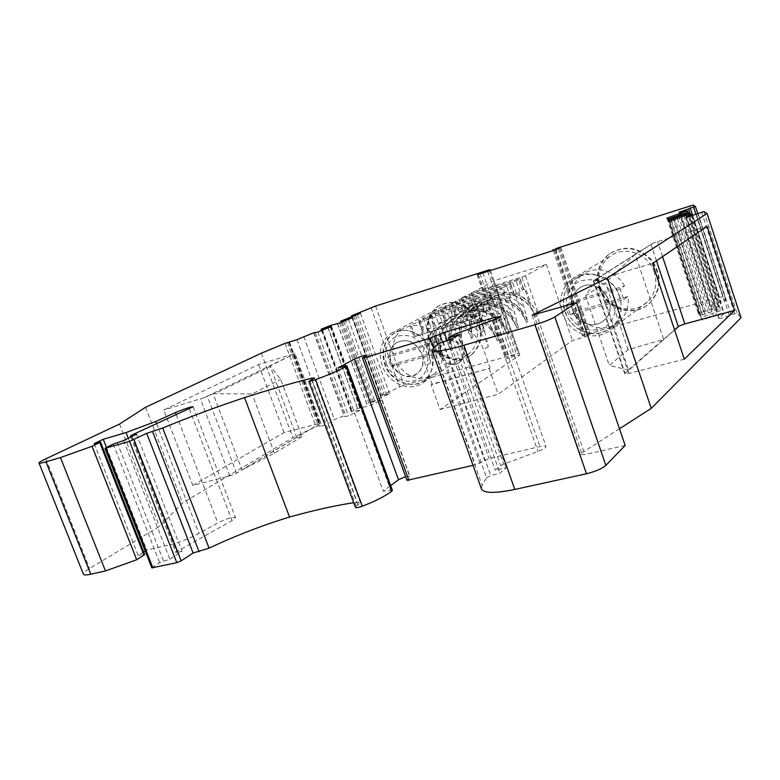 <?xml version="1.0" encoding="UTF-8"?>
<svg xmlns="http://www.w3.org/2000/svg" width="780" height="780" viewBox="0 0 780 780"><rect width="100%" height="100%" fill="white"/><g stroke="black" fill="none" stroke-linecap="round" stroke-linejoin="round"><path stroke-width="0.58" stroke-dasharray="3.9 2.92" d="M424.106 331.831L421.561 332.592L424.106 331.831L420.01 320.356L418.48 320.668L422.565 332.114M432.764 326.45L435.279 325.689L432.764 326.45L438.302 342.01L441.811 356.226L440.32 357.123L434.216 344.37C433.651 315.218 471.851 303.166 491.224 327.678L485.589 311.581L482.937 312.38L478.861 300.739L427.118 316.592L418.48 320.668M485.589 311.581L482.937 312.38M443.606 320.502L446.092 319.751L443.606 320.502L449.036 335.819L452.488 349.801L451.045 350.668L445.078 338.11C444.6 309.397 482.342 297.453 501.403 321.535L495.875 305.702L493.252 306.491L489.255 295.045L438.136 310.762L430.053 314.486L431.262 314.398L435.279 325.689M495.875 305.702L493.252 306.491M456.544 314.008L454.087 314.75L456.544 314.008L452.683 303.079L451.162 303.401L455.013 314.311M464.236 309.192L466.664 308.451L464.236 309.192L469.462 324.041L472.826 337.555L471.471 338.374L465.757 326.177C465.426 298.311 502.281 286.582 520.738 309.855L515.424 294.528L512.87 295.308L509.018 284.222L459.118 299.676L451.162 303.401M515.424 294.528L512.87 295.308M472.748 292.461L493.877 280.79L546.332 264.361L525.428 275.827L472.748 292.461L481.796 318.269L483.093 326.664L484.741 330.379L481.202 332.514L475.605 320.492C475.351 293.026 511.768 281.414 529.932 304.298L524.725 289.214L522.2 289.985L518.427 279.074L469.111 294.392L461.633 297.814L462.881 297.687L466.664 308.451M524.725 289.214L522.2 289.985M619.476 428.756L581.675 453.005L580.3 454.565L584.902 454.594L536.513 314.418M429.663 338.744C425.841 325.777 428.766 315.695 438.428 308.5C451.162 302.338 462.56 305.594 472.631 318.269C480.295 332.602 478.901 344.604 468.458 354.276C456.076 364.055 435.103 355.475 429.663 338.744M382.18 365.547C377.998 351.692 380.952 340.977 391.053 333.401C404.391 326.956 416.442 330.544 427.226 344.175C435.464 359.56 434.128 372.352 423.228 382.531C410.28 392.808 388.099 383.428 382.18 365.547M654.322 272.259C648.707 253.422 623.834 244.9 609.57 256.523C599.82 264.81 596.758 275.369 600.415 288.21C606.284 307.817 633.136 316.027 647.205 302.045C655.288 293.875 657.657 283.94 654.322 272.259M619.554 296.702C613.411 276.403 586.813 267.043 571.73 279.396C558.529 289.234 556.978 310.45 568.181 323.905C579.16 337.555 600.171 339.992 612.212 328.624C620.753 319.927 623.21 309.29 619.554 296.702M599.069 288.337C605.407 309.504 634.442 318.337 649.594 303.157C661.118 289.965 661.645 275.671 651.163 260.276C638.001 247.182 623.961 245.115 609.043 254.105C598.445 263.035 595.12 274.453 599.069 288.337M390.897 363.012C388.274 354.305 390.098 347.539 396.386 342.722C407.111 338.032 415.584 341.815 421.795 354.061C424.32 362.476 422.653 369.106 416.812 373.932C405.941 379.119 397.303 375.482 390.897 363.012M481.796 318.269C482.508 309.163 486.369 302.104 493.369 297.092C506.444 289.712 518.983 291.886 530.966 303.605L538.795 314.574L535.49 316.67L529.932 304.298M428.805 338.754C424.671 324.743 427.84 313.862 438.311 306.101C452.02 299.51 464.295 303.03 475.137 316.66C483.376 332.085 481.884 345.014 470.671 355.436C457.324 366.044 434.665 356.801 428.805 338.754M572.52 310.343C570.024 301.724 571.945 294.616 578.273 289.029C595.959 273.731 622.138 305.448 603.993 320.307C594.506 329.433 576.566 323.642 572.52 310.343M192.816 485.394L284.047 432.578L320.639 423.14L296.761 437.395L270.114 365.947L295.006 353.535L204.301 397.654L213.106 393.744L242.024 469.921L235.238 473.879L229.749 475.907L192.816 485.394L163.771 409.988L258.599 364.552L294.957 353.486M204.301 397.654L163.771 409.988M296.761 437.395L302.055 436.673L280.702 379.363L270.114 365.947M302.055 436.673L274.394 453.2L242.024 469.921M684.304 359.19L628.807 373.444L624.76 373.737L628.602 370.12L597.529 278.206L593.326 280.888L652.499 263.455M628.602 370.12L609.268 365.362L628.124 349.684L663.653 339.388L635.261 254.28L653.318 243.038L707.158 226.278M663.653 339.388L674.554 329.833M490.142 368.17L483.581 349.498C477.691 335.049 467.659 326.771 453.492 324.665C446.842 324.119 440.885 325.611 435.62 329.131L433.67 330.593C423.872 339.778 421.2 351.565 425.665 365.947L432.159 384.111L490.142 368.17L431.155 384.745L440.027 409.529L519.753 355.115L506.649 358.4L509.028 356.811L519.236 353.203L404.069 385.057L381.098 395.548L389.63 393.744L370.344 402.616L381.888 399.916L369.827 405.707L357.63 408.427L351.283 411.655L360.965 409.968L348.562 415.935L344.721 416.608L345.696 415.545L344.185 415.808L334.366 419.484L327.912 423.55C324.236 425.392 321.506 426.29 319.722 426.241L320.053 425.529L315.968 426.64L292.91 437.648L182.52 502.964L159.442 526.412L89.603 568.474C85.205 571.145 83.148 573.056 83.431 574.197M440.027 409.529L498.157 394.27L572.423 340.519L587.974 335.858L590.216 334.132L582.397 335.907L585.029 334.747L719.511 297.346L723.041 296.849L726.014 300.31L719.15 302.689C714.636 303.527 711.526 304.658 709.819 306.062L718.575 306.189C718.38 306.881 716.274 307.915 712.276 309.29L698.246 313.228L699.787 315.676L716.576 310.099L719.842 309.504L720.681 310.577L700.928 317.499L668.831 219.999L700.937 317.509L702.556 320.093L716.303 314.827C720.895 313.394 723.538 312.946 724.25 313.462L718.799 318.415C721.481 318.591 724.99 317.587 729.329 315.393L736.934 313.043L741 317.782M625.17 445.448L584.902 454.594M438.731 343.463L486.505 477.75L482.108 485.238L481.406 488.816M486.505 477.75L490.756 475.683L499.941 473.168L506.269 467.727L495.271 470.243L500.672 465.67L503.675 464.129L537.966 451.444C543.25 449.387 545.932 447.73 546.01 446.462C545.571 445.702 543.543 445.731 539.916 446.54L489.05 458.494L479.817 463.086L473.05 465.368M405.61 476.619L409.9 476.278L406.975 480.373M392.379 490.288L383.204 491.117L390.663 485.579M309.865 380.65L356.294 506.23L355.417 507.37M356.294 506.23L360.311 502.525L353.681 502.691M151.837 567.869L159.637 562.585L169.874 559.172L182.091 551.294L176.914 552.454L175.812 552.454L176.875 551.528L232.07 520.582L235.492 517.608C232.567 516.828 226.678 518.602 217.825 522.922L198.998 533.393C189.384 538.512 179.653 542.315 169.786 544.801L146.718 550.085L145.216 551.011M99.918 442.153L144.027 554.483L138.128 555.409L143.676 551.977M144.027 554.483L144.68 554.551M599.664 287.947C605.992 309.094 634.998 317.909 650.14 302.738C661.654 289.565 662.181 275.281 651.709 259.915C638.557 246.831 624.536 244.774 609.629 253.744C599.05 262.675 595.725 274.072 599.664 287.947M476.287 316.183L480.217 314.662L476.287 316.183L472.154 304.415L476.092 302.903L480.548 300.388L478.861 300.739M427.118 316.592L431.155 327.951L427.313 329.433L428.63 328.712L434.216 344.37M431.155 327.951L428.63 328.712M472.154 304.415L420.01 320.356M491.224 327.678L497.299 340.821C490.766 320.375 465.26 309.904 450.226 321.029C463.437 311.142 486.593 318.454 495.193 336.687M486.827 310.167L490.678 308.675L486.827 310.167L482.771 298.594L490.678 294.898L489.255 295.045M441.811 356.226C437.268 341.035 440.573 329.033 451.717 320.2C466.732 309.094 492.18 319.537 498.693 339.934L495.056 325.367L489.469 309.368M438.136 310.762L442.104 321.935L438.331 323.388L439.608 322.696L445.078 338.11M442.104 321.935L439.608 322.696M482.771 298.594L431.262 314.398M501.403 321.535L507.332 334.474C500.935 314.36 475.79 304.112 460.921 315.091C474.035 305.311 496.909 312.517 505.313 330.486M497.006 304.356L500.789 302.894L497.006 304.356L493.038 292.968L501.891 288.746L448.802 305.126L440.924 308.744L442.153 308.646L446.092 319.751M452.488 349.801C448.042 334.844 451.327 323.017 462.355 314.301C477.214 303.332 502.3 313.55 508.687 333.616L505.099 319.303L499.619 303.566M448.802 305.126L452.683 316.124L448.988 317.548L450.216 316.875L455.588 332.046C455.179 303.761 492.482 291.925 511.232 315.598L517.033 328.341C510.764 308.548 485.969 298.506 471.256 309.358C484.273 299.666 506.873 306.774 515.092 324.48M452.683 316.124L450.216 316.875M493.038 292.968L442.153 308.646M454.087 314.75L459.41 329.833L462.823 343.58L461.419 344.419L455.588 332.046M506.854 298.74L510.568 297.307L506.854 298.74L502.964 287.537L506.678 286.114L510.685 283.861L509.018 284.222M462.823 343.58C458.465 328.858 461.74 317.197 472.651 308.587C487.344 297.755 512.08 307.769 518.339 327.512L514.81 313.433L509.428 297.96M459.118 299.676L462.93 310.498L459.303 311.893L460.493 311.24L465.757 326.177M462.93 310.498L460.493 311.24M502.964 287.537L452.683 303.079M520.738 309.855L526.412 322.403C520.26 302.933 495.817 293.095 481.26 303.81C494.179 294.206 516.516 301.226 524.55 318.679M472.826 337.555C468.556 323.066 471.812 311.561 482.615 303.059C497.143 292.363 521.547 302.172 527.68 321.604L524.199 307.769L518.924 292.529L516.38 293.299L518.924 292.529M516.38 293.299L512.558 282.282L516.204 280.888L519.86 278.889L518.427 279.074M469.111 294.392L472.856 305.048L469.287 306.423L470.438 305.789L475.605 320.492M472.856 305.048L470.438 305.789M512.558 282.282L462.881 297.687M429.546 338.325C425.422 324.334 428.59 313.462 439.062 305.721C452.751 299.12 465.017 302.64 475.849 316.261C484.078 331.666 482.586 344.575 471.383 354.998C458.045 365.586 435.406 356.363 429.546 338.325M284.047 432.578L258.599 364.552M213.106 393.744L252.125 393.949L280.702 379.363M274.394 453.2L252.125 393.949M597.529 278.206L585.595 295.698L609.268 365.362M635.261 254.28L605.514 282.672L585.595 295.698M628.124 349.684L605.514 282.672M338.042 367.868L383.204 491.117M448.997 339.768L495.271 470.243M459.244 334.669L506.269 467.727M452.312 338.715L499.941 473.168M443.128 341.62L490.756 475.683M680.959 217.006L713.368 315.793M677.42 218.585L709.956 317.655M669.981 221.14L702.556 320.093M674.076 219.736L705.715 315.988M672.721 217.561L704.457 314.087M666.919 218.117L698.246 313.228M674.486 216.947L705.354 310.879M678.385 215.611L709.439 310.226M489.197 368.794L498.157 394.27M421.561 332.592L427.206 348.416L430.765 362.875C426.124 347.441 429.439 335.254 440.71 326.313C455.89 315.061 481.709 325.728 488.358 346.476L484.663 331.646L478.959 315.373M511.232 315.598L501.891 288.746M546.332 264.361L572.423 340.519M431.155 384.745L432.159 384.111M493.877 280.79L519.753 355.115M343.688 321.331L373.201 402.353M348.445 319.351L378.017 400.627M352.072 317.84L381.888 399.916M337.418 323.583L367.526 406.068M327.98 327.873L358.235 410.524M317.782 332.114L348.562 415.935M314.038 333.119L344.721 416.608M315.286 332.787L345.696 415.545M261.368 353.194L292.91 437.648M145.519 407.296L182.52 502.964M119.525 424.057L159.442 526.412M94.165 443.635L138.128 555.409M106.46 447.447L146.718 550.085M136.559 434.177L182.091 551.294M123.581 440.544L169.874 559.172M311.678 379.694L357.971 504.992M415.009 336.18L410.875 324.607L468.634 306.988L472.816 318.883L413.975 336.745L472.816 318.883M468.634 306.988L410.875 324.607M440.437 355.68C438.721 349.947 439.91 345.394 444.005 342.04C451.601 338.403 457.606 340.889 462.033 349.489C463.7 355.075 462.598 359.551 458.718 362.915C451.055 366.805 444.961 364.397 440.437 355.68M463.008 348.894C458.601 340.304 452.595 337.828 445.01 341.455C432.861 349.391 448.481 371.582 459.693 362.3C463.573 358.936 464.675 354.471 463.008 348.894M467.649 307.525L471.841 319.449M409.822 325.162L413.975 336.745M620.168 289L566.933 304.61L570.443 314.876L623.707 299.52L620.168 289L624.517 286.016L571.672 301.548C570.307 290.579 573.7 281.736 581.851 275.018L574.109 279.727C588.442 267.94 613.753 276.812 619.583 296.107C623.054 308.09 620.714 318.211 612.553 326.469C599.791 338.988 575.942 333.723 567.372 316.933C560.625 302.279 562.867 289.877 574.109 279.727C560.664 290.599 557.573 313.034 577.795 328.712C593.014 337.165 602.872 333.713 612.553 326.469L619.739 321.038C626.438 314.496 629.197 306.296 628.017 296.429L575.143 311.717C583.576 328.263 607.133 333.411 619.739 321.038M624.517 286.016C616.385 270.173 594.565 264.742 581.851 275.018M566.933 304.61L571.672 301.548M623.707 299.52L628.017 296.429M570.443 314.876L575.143 311.717M572.696 310.226C576.732 323.524 594.672 329.316 604.149 320.19C622.294 305.341 596.125 273.624 578.448 288.922C572.111 294.508 570.2 301.616 572.696 310.226M391.141 366.571L436.449 353.506L433.017 343.873L387.738 357.142L391.141 366.571L396.991 363.226L442.026 350.2C443.518 360.623 440.661 368.735 433.465 374.517L424.213 380.279C411.908 390.01 390.858 381.108 385.242 364.123C381.274 350.981 384.082 340.811 393.656 333.606C407.287 324.041 430.004 336.638 432.812 355.66C434.343 366.229 431.476 374.429 424.213 380.279C413.858 390.146 389.532 381.537 384.793 364.504C379.909 350.035 386.139 337.681 393.656 333.606L403.319 328.507C395.197 334.298 391.96 342.761 393.617 353.876L438.633 340.645C428.707 326.108 416.939 322.062 403.319 328.507M396.991 363.226C407.345 378.261 419.503 382.034 433.465 374.517M436.449 353.506L442.026 350.2M387.738 357.142L393.617 353.876M433.017 343.873L438.633 340.645M422 353.935C415.789 341.698 407.326 337.925 396.591 342.605C378.631 353.35 400.471 386.714 417.017 373.805C422.867 368.979 424.525 362.359 422 353.935M581.675 453.005L534.017 315.071M521.849 277.192L530.966 303.605M294.323 354.139L320.034 423.569M318.708 423.179L293.056 353.925M236.574 473.168L207.422 396.523M229.749 475.907L200.431 398.999M296.839 437.395L242.482 469.706M320.639 423.14L235.238 473.879M593.707 280.625L625.053 373.22M656.458 260.754L650.998 244.306M628.807 373.444L597.217 280.03M628.329 370.061L663.166 339.544M624.76 373.737L674.612 330.018M662.551 256.61L657.569 241.566M555.662 248.644L585.029 334.747M554.463 250.156L583.664 335.741M525.428 275.827L538.795 314.574M480.217 314.662L476.092 302.903M418.811 320.414L422.897 331.861M423.267 318.065L427.313 329.433M484.36 312.293L480.265 300.602M440.32 357.123C435.757 341.903 439.062 329.872 450.226 321.029L451.717 320.2C442.084 327.473 438.457 337.906 440.837 351.488M498.693 339.934L497.299 340.821M490.678 308.675L486.632 297.112M430.053 314.486L434.06 325.738M438.302 342.01C437.765 313.024 475.81 301.012 495.056 325.367M434.363 312.205L438.331 323.388M494.686 306.384L490.678 294.898M451.045 350.668C446.579 335.683 449.875 323.827 460.921 315.091L462.355 314.301C452.8 321.516 449.192 331.822 451.542 345.218M508.687 333.616L507.332 334.474M500.789 302.894L496.831 291.525M440.924 308.744L444.853 319.819M449.036 335.819C448.578 307.271 486.164 295.376 505.099 319.303M445.097 306.54L448.988 317.548M461.419 344.419C457.051 329.667 460.327 317.986 471.256 309.358L472.651 308.587C463.164 315.744 459.576 325.933 461.897 339.154M518.339 327.512L517.033 328.341M510.568 297.307L506.678 286.114M451.444 303.186L455.296 314.087M459.41 329.833C459.04 301.704 496.168 289.916 514.81 313.433M455.481 301.06L459.303 311.893M514.312 295.162L510.451 284.047M471.471 338.374C467.191 323.846 470.447 312.322 481.26 303.81L482.615 303.059C473.197 310.157 469.638 320.229 471.929 333.284M527.68 321.604L526.412 322.403M461.633 297.814L465.406 308.548M469.462 324.041C469.16 296.322 505.85 284.642 524.199 307.769M520.016 291.905L516.204 280.888M465.533 295.756L469.287 306.423M523.643 289.828L519.86 278.889M481.202 332.514C476.999 318.211 480.246 306.852 490.952 298.438C505.342 287.849 529.464 297.492 535.49 316.67M471.49 292.607L484.741 330.379M487.685 271.411L516.604 354.373M489.031 269.89L518.096 353.35M270.523 366.395L214.832 393.598M653.318 243.038L593.736 280.849M596.905 278.831L633.847 255.391M345.325 366.064L390.673 490.074M365.723 355.543L409.753 476.716M362.602 357.844L407.072 480.1M433.631 348.046L475.264 464.851M437.599 344.477L479.817 463.086M442.455 341.845L484.526 460.249M447.135 340.353L489.05 458.494M495.417 319.195L539.916 446.54M492.151 320.453L537.966 451.444M457.353 333.109L503.675 464.129M454.233 334.454L500.672 465.67M433.31 348.328L482.108 485.238M703.901 211.585L736.934 313.043M701.63 212.189L734.624 313.462M698.071 213.418L731.094 314.613M696.277 214.13L729.329 315.393M686.137 217.552L719.043 318.035M691.87 215.894L723.928 313.96M683.914 215.992L716.303 314.827M671.56 220.603L703.141 316.582M686.293 215.202L717.971 311.961M689.198 214.344L720.681 310.577L689.208 214.344M688.106 212.501L719.842 309.504M684.899 213.369L716.576 310.099M670.39 218.478L702.185 315.091M668.021 219.2L699.787 315.676M681.233 214.627L712.276 309.29M686.634 210.931L717.736 305.984M679.604 212.277L710.404 306.199M690.183 214.091L719.15 302.689M692.689 215.611L721.003 302.25M695.916 214.315L724.279 301.168M726.014 300.31L697.7 213.544L726.005 300.3M693.079 205.082L723.041 296.849M689.637 205.939L719.511 297.346M559.426 248.157L588.783 334.318M560.537 247.572L590.09 334.298M558.275 248.771L587.974 335.858M555.409 249.853L585.146 336.999M488.358 346.476L483.581 349.498M427.206 348.416C426.582 318.981 465.085 306.852 484.663 331.646M430.765 362.875L425.665 365.947M478.345 274.385L507.731 358.449M477.38 274.657L506.649 358.4M480.051 273.839L509.028 356.811M482.898 272.932L511.787 355.709M375.58 306.052L404.069 385.057M371.026 307.71L399.565 386.734M352.053 315.578L381.098 395.548M352.092 316.573L380.913 395.928M353.759 315.939L382.688 395.596M355.387 315.325L384.335 395.08M357.396 314.564L386.704 395.382M344.926 319.293L374.419 400.315M342.264 321.925L371.68 402.636M339.671 323.008L369.827 405.707M337.642 323.671L367.799 406.312M331.13 325.279L361.101 407.238M327.639 326.508L357.63 408.427M322.062 328.828L352.199 411.031M322.013 330.359L351.829 411.674M330.232 326.927L360.545 409.802M330.544 326.8L360.965 409.968M313.657 332.767L344.185 415.808M303.732 336.404L334.366 419.484M296.927 339.69L327.912 423.55M289.36 342.44L320.209 425.744M289.146 342.079L320.053 425.529M287.45 342.517L318.318 425.831M285.09 343.356L315.968 426.64M45.874 458.806L89.603 568.474M128.261 438.253L169.786 544.801M156.643 423.793L198.998 533.393M176.319 414.872L217.825 522.922M189.364 408.964L232.07 520.582M131.576 435.162L176.875 551.528M131.781 436.527L176.914 552.454M117.205 442.572L163.488 560.927M113.266 444.113L159.637 562.585M105.739 447.798L152.549 567.128M311.961 379.548L357.26 502.154M614.601 298.077C617.74 309.767 613.567 321.438 604.188 327.61C597.256 330.505 590.08 330.779 582.64 328.439C575.747 324.587 570.648 319.04 567.333 311.785C564.193 300.349 568.054 288.766 577.278 282.38C584.152 279.318 591.376 278.909 598.962 281.171C606.021 285.022 611.237 290.657 614.601 298.077M386.558 364.221C383.428 353.74 386.324 343.258 394.027 337.613C399.828 334.942 406.029 334.708 412.63 336.911C418.84 340.538 423.53 345.764 426.709 352.57C429.839 363.275 426.699 373.815 418.86 379.275C413.02 381.8 406.848 381.937 400.354 379.665C394.28 376.038 389.678 370.89 386.558 364.221M423.228 382.531L468.458 354.276M391.053 333.401L438.428 308.5M609.57 256.523L571.73 279.396M647.205 302.045L612.212 328.624M320.716 422.955L295.015 353.535M624.76 373.747L593.326 280.888M580.3 454.565L532.116 315.169M649.594 303.157L650.14 302.738M609.043 254.105L609.629 253.744M553.244 250.546L582.397 335.907M480.548 300.388L484.633 312.058M429.741 314.72L433.748 325.981M490.932 294.694L494.939 306.169M440.632 308.968L444.561 320.053M510.685 283.861L514.537 294.967M461.36 298.019L465.143 308.763M520.084 278.704L523.867 289.643M493.369 297.092L490.952 298.438C503.773 288.931 525.837 295.844 533.705 313.063M483.113 326.654L471.237 292.802M490.454 270.533L519.236 353.203M470.671 355.436L471.383 354.998M438.311 306.101L439.062 305.721M597.217 278.45L634.588 254.748M365.947 355.27L409.9 476.278M500.633 316.378L546.01 446.462M685.756 217.532L718.799 318.415M692.308 215.738L724.25 313.462M687.921 212.492L718.575 306.189M679.058 212.297L709.819 306.062M560.693 247.455L590.216 334.132M477.136 274.677L506.474 358.605M351.751 316.7L380.533 395.928M360.438 313.18L389.63 393.744M341.104 322.403L370.344 402.616M321.535 330.554L351.283 411.655M331.032 326.557L361.413 409.656M288.707 342.517L319.722 426.241M289.594 342.381L320.395 425.548M193.138 406.75L235.492 517.608M130.845 436.985L175.812 552.454M314.32 377.939L360.311 502.525M429.76 357.962C427.352 344.194 431.008 333.645 440.71 326.313L435.62 329.131M445.01 341.455L444.005 342.04M459.693 362.3L458.718 362.915"/><path stroke-width="1.17" d="M607.298 277.982L707.07 213.486L703.901 211.585L685.756 217.532L691.714 213.925L683.914 215.992L669.981 221.14L668.831 220.009L688.75 212.959L688.106 212.501L684.899 213.369L668.021 219.2L666.919 218.117L687.394 210.902L679.058 212.297L695.389 206.466L693.079 205.082L555.662 248.644L560.693 247.455L555.409 249.853L478.345 274.385L489.031 269.89L375.58 306.052L352.053 315.578L360.438 313.18L340.665 321.223L352.072 317.84L339.671 323.008L331.13 325.279L322.062 328.828L331.032 326.557L317.782 332.114L313.657 332.767L296.927 339.69L285.09 343.356L261.368 353.194L145.519 407.296L119.525 424.057L45.874 458.806C41.242 460.999 38.941 462.404 39 462.998C39.253 463.456 41.574 463.066 45.942 461.809L60.45 457.587L92.04 446.287L100.532 442.084L94.165 443.635L103.262 439.276L126.048 432.578L155.746 421.473L175.441 412.591C184.597 408.749 190.486 406.799 193.138 406.75L131.576 435.162L136.559 434.177L123.581 440.544L113.266 444.113L104.92 448.334L129.529 441.353L146.708 433.339L162.698 428.015C190.232 416.715 217.503 406.565 244.53 397.595C269.49 389.62 291.808 383.165 311.483 378.232L314.32 377.939L308.841 381.43L315.588 379.665C329.296 374.556 339.514 370.149 346.242 366.454L346.915 365.898L345.325 366.064L338.042 367.868L354.5 359.063C359.765 356.694 363.577 355.436 365.947 355.27L362.466 358.02L364.309 357.689L430.121 338.198L444.317 332.407L494.803 317.421L500.633 316.378C500.36 317.08 497.533 318.435 492.151 320.453L454.233 334.454L448.325 337.877L459.244 334.669L452.312 338.715L438.731 343.463L433.31 348.328L432.052 350.425C433.407 352.56 444.005 350.834 463.846 345.257L534.953 324.743C543.913 322.023 550.553 319.41 554.863 316.904L576.508 302.708L532.116 315.169L607.298 277.982L651.251 408.379L619.476 428.756M674.554 329.833L679.185 326.001L684.83 323.915L734.565 310.421L707.158 226.278L652.499 263.455L684.304 359.19L734.565 310.421M651.251 408.379L741 317.782L707.07 213.486M432.052 350.425L481.406 488.816C483.61 493.34 494.735 493.545 514.79 489.43L586.472 473.762C595.452 471.539 601.916 468.751 605.865 465.387L625.17 445.448L576.508 302.708M362.466 358.02L406.975 480.373L473.05 465.368M390.663 485.579L398.502 479.749L405.61 476.619M308.841 381.43L355.417 507.37C356.08 508.004 358.371 507.624 362.3 506.22C375.775 500.994 385.613 495.963 391.823 491.117L392.379 490.288L346.915 365.898M162.698 428.015L209.059 548.145C235.755 535.636 262.577 525.271 289.526 517.042C313.014 510.471 334.406 505.684 353.681 502.691M209.059 548.145L193.118 553.03L181.165 560.849L176.797 562.653L151.837 567.869L104.92 448.334M143.676 551.977L145.216 551.011M100.532 442.084L144.68 554.551L136.705 559.767L105.476 570.941L90.772 574.216C86.336 575.172 83.889 575.172 83.431 574.197L39 462.998M688.75 212.959L689.208 214.344M695.389 206.466L697.7 213.544L695.389 206.466M448.325 337.877L448.997 339.768M673.627 218.38L674.076 219.736M674.066 215.66L674.486 216.947M678.054 214.627L678.385 215.611M343.424 320.609L343.688 321.331M60.45 457.587L105.476 570.941M92.04 446.287L136.705 559.767M103.262 439.276L106.46 447.447M146.708 433.339L193.118 553.03M244.53 397.595L289.526 517.042M534.017 315.071L533.676 314.077M678.288 326.557L656.458 260.754M674.612 330.018L679.185 326.001M684.83 323.915L662.551 256.61M554.2 249.415L554.463 250.156M487.441 270.689L487.685 271.411M315.588 379.665L362.3 506.22M346.242 366.454L391.823 491.117M354.5 359.063L398.502 479.749M364.309 357.689L408.905 480.353M430.121 338.198L433.631 348.046M434.752 336.473L437.599 344.477M439.706 334.123L442.455 341.845M444.317 332.407L447.135 340.353M494.803 317.421L495.417 319.195M463.846 345.257L514.79 489.43M534.953 324.743L586.472 473.762M554.863 316.904L605.865 465.387M691.333 214.246L691.87 215.894M671.083 219.131L671.56 220.603M685.942 214.149L686.293 215.202M688.75 212.969L689.198 214.344M680.911 213.642L681.233 214.627M688.486 208.903L690.183 214.091M690.319 208.357L692.689 215.611M693.605 207.226L695.916 214.315M479.846 273.273L480.051 273.839M482.654 272.21L482.898 272.932M351.809 315.822L352.092 316.573M353.545 315.344L353.759 315.939M355.192 314.788L355.387 315.325M341.933 321.019L342.264 321.925M321.604 329.238L322.013 330.359M45.942 461.809L90.772 574.216M99.752 442.572L143.998 555.224M126.048 432.578L128.261 438.253M155.746 421.473L156.643 423.793M175.441 412.591L176.319 414.872M131.44 435.669L131.781 436.527M105.944 448.159L152.919 567.889M129.529 441.353L176.797 562.653M133.994 439.637L181.165 560.849M152.588 431.632L199.066 551.704M311.483 378.232L311.961 379.548M552.962 249.717L553.244 250.546M490.132 269.617L490.454 270.533M691.714 213.925L692.308 215.738M687.394 210.902L687.921 212.492M351.448 315.88L351.751 316.7M340.665 321.223L341.104 322.403M321.087 329.316L321.535 330.554M130.406 435.844L130.845 436.985"/></g></svg>
